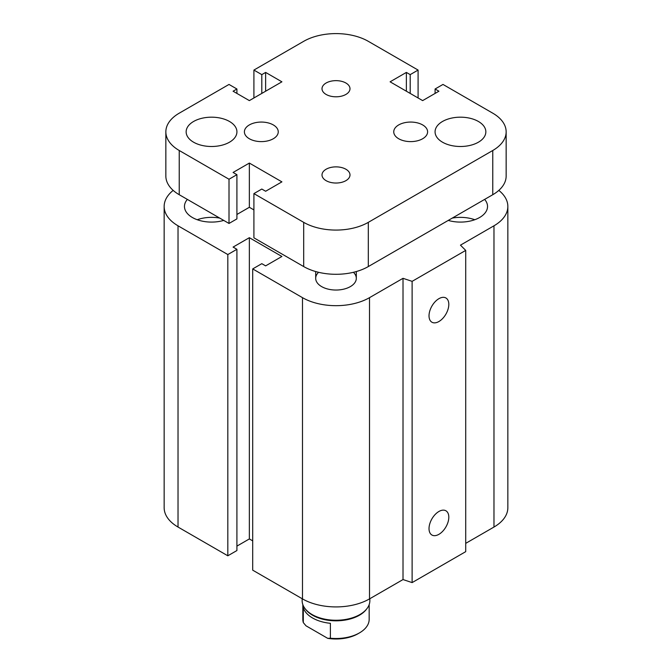 <?xml version="1.0" encoding="UTF-8"?>
<svg xmlns="http://www.w3.org/2000/svg" width="672" height="672" viewBox="0 0 672 672"><rect width="100%" height="100%" fill="white"/><g stroke="black" fill="none" stroke-linecap="round" stroke-linejoin="round"><path stroke-width="1.01" d="M353.43 272.303A20.311 11.726 180 0 1 356.311 278.317A20.311 11.726 180 0 1 343.77 289.145A20.311 11.726 180 0 1 321.636 286.608A20.311 11.726 180 0 1 315.689 278.317A20.311 11.726 180 0 1 318.57 272.303M223.742 220.416A27.082 15.632 180 0 1 192.394 217.51A27.082 15.632 180 0 1 184.464 206.455A27.082 15.632 180 0 1 187.37 199.408M219.71 218.089A27.082 15.632 0 0 0 197.215 219.727M484.63 199.408A27.082 15.632 180 0 1 487.536 206.464A27.082 15.632 180 0 1 448.258 220.416M474.785 219.727A27.082 15.632 0 0 0 452.29 218.089M429.022 528.62A13.994 8.081 -60 0 1 435.128 514.534A13.994 8.081 -60 0 1 445.914 510.787A13.994 8.081 -60 0 1 445.914 526.94A13.994 8.081 -60 0 1 431.92 535.021A13.994 8.081 -60 0 1 429.022 528.62M429.022 315.806A13.994 8.081 -60 0 1 435.128 301.728A13.994 8.081 -60 0 1 445.914 297.982A13.994 8.081 -60 0 1 445.914 314.135A13.994 8.081 -60 0 1 431.92 322.216A13.994 8.081 -60 0 1 429.022 315.806M498.817 190.394A47.384 27.359 180 0 1 507.847 206.455A47.384 27.359 180 0 1 493.97 225.8L460.463 245.154L465.713 250.404L465.713 551.653L412.121 582.599L412.121 281.35L403.015 278.317L369.508 297.662A47.384 27.359 180 0 1 302.492 297.662L252.706 268.918L261.803 263.668L265.633 265.877L281.904 256.477L249.354 237.686L233.083 247.086L236.914 249.295L227.816 254.545L178.03 225.8A47.384 27.359 180 0 1 164.153 206.455A47.384 27.359 180 0 1 173.183 190.394M412.121 582.599L403.015 579.558L403.015 278.317M403.015 579.558L369.508 598.903A47.384 27.359 180 0 1 302.492 598.903L252.706 570.167L252.706 268.918M252.706 540.868L249.354 538.936L249.354 237.686M249.354 538.936L236.914 546.118M227.816 254.545L227.816 555.794L236.914 550.544L236.914 249.295M227.816 555.794L178.03 527.05A47.384 27.359 180 0 1 164.153 507.704L164.153 206.455M465.713 250.404L412.121 281.35M507.847 206.455L507.847 507.704A47.384 27.359 180 0 1 493.97 527.05L465.713 543.362M345.895 83.009A13.994 8.081 180 0 1 349.994 88.729A13.994 8.081 180 0 1 341.351 96.188A13.994 8.081 180 0 1 326.105 94.433A13.994 8.081 180 0 1 322.006 88.721A13.994 8.081 180 0 1 330.649 81.262A13.994 8.081 180 0 1 345.895 83.009M345.895 169.235A13.994 8.081 180 0 1 349.994 174.955A13.994 8.081 180 0 1 341.351 182.414A13.994 8.081 180 0 1 326.105 180.667A13.994 8.081 180 0 1 322.006 174.955A13.994 8.081 180 0 1 330.649 167.488A13.994 8.081 180 0 1 345.895 169.235M273.294 124.925A16.926 9.769 180 0 1 278.25 131.838A16.926 9.769 180 0 1 267.8 140.868A16.926 9.769 180 0 1 249.354 138.751A16.926 9.769 180 0 1 244.398 131.838A16.926 9.769 180 0 1 254.848 122.808A16.926 9.769 180 0 1 273.294 124.925M422.646 124.925A16.926 9.769 180 0 1 427.602 131.838A16.926 9.769 180 0 1 417.152 140.868A16.926 9.769 180 0 1 398.706 138.751A16.926 9.769 180 0 1 393.75 131.838A16.926 9.769 180 0 1 404.2 122.808A16.926 9.769 180 0 1 422.646 124.925M229.488 121.472A25.385 14.658 180 0 1 236.93 131.838A25.385 14.658 180 0 1 221.256 145.379A25.385 14.658 180 0 1 193.586 142.204A25.385 14.658 180 0 1 186.152 131.838A25.385 14.658 180 0 1 201.827 118.297A25.385 14.658 180 0 1 229.488 121.472M478.414 121.472A25.385 14.658 180 0 1 485.848 131.838A25.385 14.658 180 0 1 470.173 145.379A25.385 14.658 180 0 1 442.512 142.204A25.385 14.658 180 0 1 435.07 131.838A25.385 14.658 180 0 1 450.744 118.297A25.385 14.658 180 0 1 478.414 121.472M236.914 174.678L236.914 218.896L229.009 223.457L229.009 179.239L236.914 174.678L233.083 172.46L249.354 163.069L281.904 181.86L265.633 191.26L261.803 189.042L253.907 193.603L253.907 237.829L303.685 266.566L303.685 222.348L253.907 193.603M253.907 209.916L249.354 207.287L236.914 214.469M249.354 163.069L249.354 207.287M253.907 97.986L253.907 70.073L261.803 74.626L265.633 72.416L265.633 91.216M261.803 74.626L261.803 93.425M265.633 72.416L281.904 81.816L249.354 100.607L233.083 91.216L236.914 88.998L229.009 84.437L179.231 113.182A45.696 26.384 180 0 0 165.85 131.838A45.696 26.384 180 0 0 179.231 150.494L229.009 179.239M236.914 88.998L236.914 93.425M253.907 70.073L303.685 41.328A45.696 26.384 180 0 1 368.315 41.328L418.093 70.073L410.197 74.626L406.367 72.416L390.096 81.816L422.646 100.607L438.917 91.216L435.086 88.998L442.991 84.437L492.769 113.182A45.696 26.384 180 0 1 506.15 131.838A45.696 26.384 180 0 1 492.769 150.494L368.315 222.348A45.696 26.384 180 0 1 303.685 222.348M435.086 88.998L435.086 93.425M418.093 70.073L418.093 97.986M410.197 74.626L410.197 93.425M406.367 72.416L406.367 91.216M229.009 223.457L179.231 194.712A45.696 26.384 180 0 1 165.85 176.056L165.85 131.838M506.15 131.838L506.15 176.056A45.696 26.384 180 0 1 492.769 194.712L368.315 266.566A45.696 26.384 180 0 1 303.685 266.566M330.397 623.314L330.397 638.232L327.726 638.35L305.978 625.792L303.307 622.591L303.307 607.664A33.172 19.152 0 0 0 330.397 623.314M327.726 638.35A31.139 17.976 0 0 0 358.016 633.73L359.453 632.898A33.172 19.152 180 0 1 330.397 638.232M369.172 604.607L369.172 619.357A33.172 19.152 180 0 1 359.453 632.898M303.307 622.591A33.172 19.152 180 0 1 302.828 619.357L302.828 604.607M369.852 598.71L369.852 600.718A33.852 19.538 180 0 1 366.895 608.689L366.282 609.487A33.172 19.152 180 0 1 336 620.819A33.172 19.152 180 0 1 305.718 609.487L305.105 608.689A33.852 19.538 180 0 1 302.148 600.718L302.148 598.71M366.895 608.689A33.852 19.538 180 0 1 336 620.256A33.852 19.538 180 0 1 305.105 608.689M493.97 527.05L493.97 225.8M369.508 598.903L369.508 297.662M302.492 598.903L302.492 297.662M178.03 527.05L178.03 225.8M368.315 266.566L368.315 222.348M492.769 194.712L492.769 150.494M179.231 194.712L179.231 150.494M356.311 278.317L356.311 271.547M315.689 271.547L315.689 278.317"/></g></svg>
